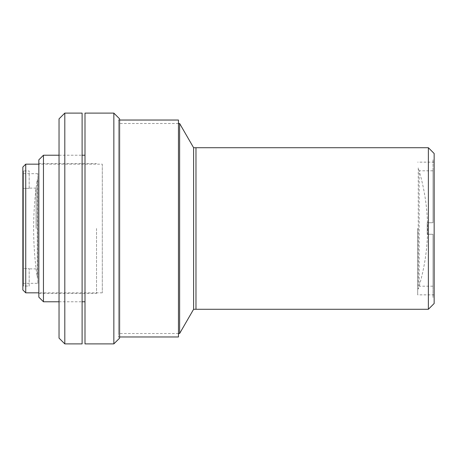 <?xml version="1.0" encoding="UTF-8"?>
<svg xmlns="http://www.w3.org/2000/svg" width="457" height="457" viewBox="0 0 457 457"><rect width="100%" height="100%" fill="white"/><g stroke="black" fill="none" stroke-linecap="round" stroke-linejoin="round"><path stroke-width="0.34" stroke-dasharray="2.29 1.71" d="M418.264 167.919L418.264 289.081L418.264 167.919C430.654 208.306 430.654 248.694 418.264 289.081M37.274 277.542L37.274 179.458A332.793 332.793 0 0 0 37.274 277.542L37.274 179.458M417.687 228.5L417.687 294.851L417.687 228.5M434.15 153.495L434.15 303.505M428.38 147.725L428.38 309.275M195.979 228.5L195.979 147.725L195.979 228.5M434.15 228.5L434.15 162.149L434.15 228.5M37.851 283.311L37.851 173.689L37.851 283.311L22.85 283.311L22.85 173.689L22.85 283.311M37.851 173.689L22.85 173.689M102.305 164.166L102.305 292.834L102.305 164.166L38.839 164.166M102.305 292.834L38.839 292.834M25.735 292.834L25.735 164.166M22.85 289.949L22.85 167.051M178.464 123.493L118.46 123.493L118.46 333.507L118.46 123.493M178.464 333.507L118.46 333.507M179.618 123.493L179.618 333.507M118.46 119.74L118.46 337.26L118.46 119.74M193.608 147.725L193.608 309.275M432.996 170.804L432.996 222.73L432.996 170.804L419.149 170.804L419.149 286.196L419.149 170.804M432.996 286.196L432.996 234.27L432.996 286.196L419.149 286.196M427.226 234.27L432.996 234.27L427.226 234.27L427.226 222.73L432.996 222.73L427.226 222.73L427.226 234.27L427.226 222.73L427.226 234.27L432.996 234.27L432.996 297.736L432.996 234.27L427.226 234.27M432.996 222.73L432.996 159.265L432.996 222.73L427.226 222.73L432.996 222.73M178.464 120.031L178.464 336.969M118.46 228.5L118.46 120.031L118.46 228.5M178.464 228.5L178.464 333.507L178.464 228.5M96.536 228.5L96.536 293.411L96.536 228.5M38.839 297.159L38.839 159.841M43.455 301.774L43.455 155.226M84.996 113.108L84.996 343.893M113.844 113.108L113.844 343.893M84.996 228.5L84.996 301.774L84.996 228.5M84.996 134.741L84.996 151.187L84.996 134.741M84.996 275.377L84.996 291.823L84.996 275.377M119.614 118.877L119.614 338.123M119.614 228.5L119.614 119.74L119.614 228.5M38.839 228.5L38.839 163.589L38.839 228.5M59.033 338.123L59.033 118.877M64.803 343.893L64.803 113.108M82.111 343.893L82.111 113.108M59.033 228.5L59.033 297.736L59.033 228.5M36.103 228.5L36.103 188.113L36.103 228.5M23.41 228.5L23.41 188.347L29.179 188.347L23.41 188.347L23.41 170.964L23.41 286.036L23.41 170.964L29.179 170.964L23.41 170.964L23.41 286.036L29.179 286.036L29.179 268.653L23.41 268.653L29.179 268.653L29.179 286.036L23.41 286.036L23.41 228.5M29.179 188.347L29.179 170.964L29.179 188.347M434.15 294.851L417.687 294.851M434.15 162.149L417.687 162.149M119.614 120.031L118.46 120.031M119.614 336.969L118.46 336.969M38.839 293.411L96.536 293.411M59.033 155.226L82.111 155.226M59.033 301.774L82.111 301.774M38.839 163.589L96.536 163.589M36.103 188.113L29.179 188.113M36.103 268.887L29.179 268.887"/><path stroke-width="0.69" d="M428.38 147.725L428.38 309.275L434.15 303.505L434.15 153.495L428.38 147.725L195.979 147.725L195.979 309.275L195.979 147.725L193.608 147.725L179.618 123.493L178.464 123.493M22.85 167.051L22.85 289.949L25.735 292.834L25.735 164.166L22.85 167.051M38.839 164.166L25.735 164.166M38.839 292.834L25.735 292.834M428.38 309.275L193.608 309.275L193.608 147.725M193.608 309.275L179.618 333.507L179.618 123.493M179.618 333.507L178.464 333.507M119.614 336.969L178.464 336.969L178.464 120.031L119.614 120.031M43.455 301.774L43.455 155.226L38.839 159.841L38.839 297.159L43.455 301.774L59.033 301.774M119.614 338.123L119.614 118.877L113.844 113.108L113.844 343.893L119.614 338.123M113.844 343.893L84.996 343.893L84.996 113.108L113.844 113.108M64.803 113.108L59.033 118.877L59.033 338.123L64.803 343.893L82.111 343.893L82.111 113.108L64.803 113.108L64.803 343.893M43.455 155.226L59.033 155.226M82.111 155.226L84.996 155.226M82.111 301.774L84.996 301.774"/></g></svg>
